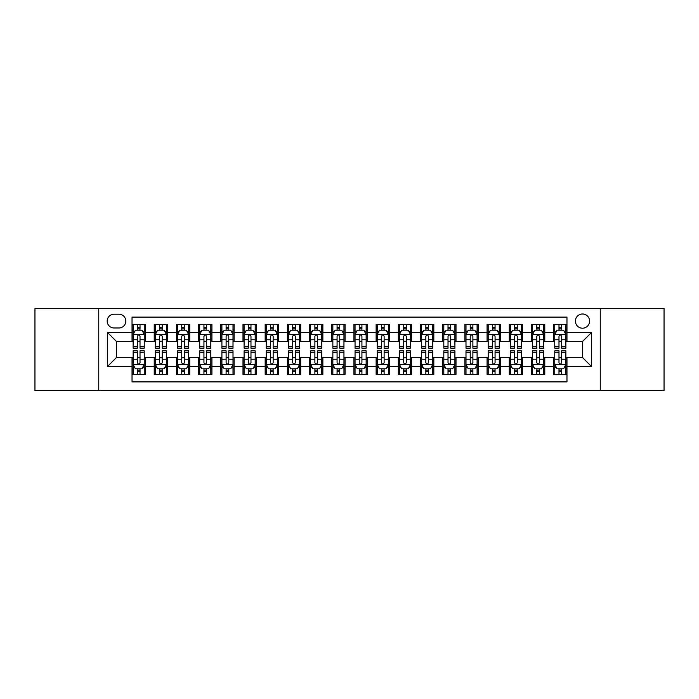 <?xml version="1.0" encoding="UTF-8"?>
<svg xmlns="http://www.w3.org/2000/svg" width="699" height="699" viewBox="0 0 699 699"><rect width="100%" height="100%" fill="white"/><g stroke="black" fill="none" stroke-linecap="round" stroke-linejoin="round"><path stroke-width="1.05" d="M582.503 314A7.104 7.104 0 0 0 575.399 321.094A7.104 7.104 0 0 0 582.503 328.198A7.104 7.104 0 0 0 589.598 321.094A7.104 7.104 0 0 0 582.503 314M600.249 390.549L664.05 390.549L664.05 308.451L600.249 308.451L600.249 390.549L98.751 390.549L98.751 308.451L34.95 308.451L34.95 390.549L98.751 390.549M566.968 324.537L553.652 324.537L553.652 332.637L544.774 332.637L544.774 341.514L553.652 341.514L553.652 332.637M544.774 332.637L544.774 324.537L531.458 324.537L531.458 332.637L522.59 332.637L522.59 341.514L531.458 341.514L531.458 332.637M522.59 332.637L522.59 324.537L509.274 324.537L509.274 332.637L500.397 332.637L500.397 341.514L509.274 341.514L509.274 332.637M500.397 332.637L500.397 324.537L487.081 324.537L487.081 332.637L478.203 332.637L478.203 341.514L487.081 341.514L487.081 332.637M478.203 332.637L478.203 324.537L464.887 324.537L464.887 332.637L456.01 332.637L456.01 341.514L464.887 341.514L464.887 332.637M456.01 332.637L456.01 324.537L442.703 324.537L442.703 332.637L433.826 332.637L433.826 341.514L442.703 341.514L442.703 332.637M433.826 332.637L433.826 324.537L420.51 324.537L420.51 332.637L411.632 332.637L411.632 341.514L420.51 341.514L420.51 332.637M411.632 332.637L411.632 324.537L398.316 324.537L398.316 332.637L389.439 332.637L389.439 341.514L398.316 341.514L398.316 332.637M389.439 332.637L389.439 324.537L376.132 324.537L376.132 332.637L367.255 332.637L367.255 341.514L376.132 341.514L376.132 332.637M367.255 332.637L367.255 324.537L353.939 324.537L353.939 332.637L345.061 332.637L345.061 341.514L353.939 341.514L353.939 332.637M345.061 332.637L345.061 324.537L331.745 324.537L331.745 332.637L322.868 332.637L322.868 341.514L331.745 341.514L331.745 332.637M322.868 332.637L322.868 324.537L309.561 324.537L309.561 332.637L300.684 332.637L300.684 341.514L309.561 341.514L309.561 332.637M300.684 332.637L300.684 324.537L287.368 324.537L287.368 332.637L278.49 332.637L278.49 341.514L287.368 341.514L287.368 332.637M278.49 332.637L278.49 324.537L265.174 324.537L265.174 332.637L256.297 332.637L256.297 341.514L265.174 341.514L265.174 332.637M256.297 332.637L256.297 324.537L242.99 324.537L242.99 332.637L234.113 332.637L234.113 341.514L242.99 341.514L242.99 332.637M234.113 332.637L234.113 324.537L220.797 324.537L220.797 332.637L211.919 332.637L211.919 341.514L220.797 341.514L220.797 332.637M211.919 332.637L211.919 324.537L198.603 324.537L198.603 332.637L189.726 332.637L189.726 341.514L198.603 341.514L198.603 332.637M189.726 332.637L189.726 324.537L176.41 324.537L176.41 332.637L167.542 332.637L167.542 341.514L176.41 341.514L176.41 332.637M167.542 332.637L167.542 324.537L154.226 324.537L154.226 341.514L145.348 341.514L145.348 324.537L132.032 324.537M132.032 374.463L145.348 374.463L145.348 357.486L154.226 357.486L154.226 374.463L167.542 374.463L167.542 357.486L176.41 357.486L176.41 366.363L167.542 366.363M176.41 366.363L176.41 374.463L189.726 374.463L189.726 357.486L198.603 357.486L198.603 366.363L189.726 366.363M198.603 366.363L198.603 374.463L211.919 374.463L211.919 357.486L220.797 357.486L220.797 366.363L211.919 366.363M220.797 366.363L220.797 374.463L234.113 374.463L234.113 357.486L242.99 357.486L242.99 366.363L234.113 366.363M242.99 366.363L242.99 374.463L256.297 374.463L256.297 357.486L265.174 357.486L265.174 366.363L256.297 366.363M265.174 366.363L265.174 374.463L278.49 374.463L278.49 357.486L287.368 357.486L287.368 366.363L278.49 366.363M287.368 366.363L287.368 374.463L300.684 374.463L300.684 357.486L309.561 357.486L309.561 366.363L300.684 366.363M309.561 366.363L309.561 374.463L322.868 374.463L322.868 357.486L331.745 357.486L331.745 366.363L322.868 366.363M331.745 366.363L331.745 374.463L345.061 374.463L345.061 357.486L353.939 357.486L353.939 366.363L345.061 366.363M353.939 366.363L353.939 374.463L367.255 374.463L367.255 357.486L376.132 357.486L376.132 366.363L367.255 366.363M376.132 366.363L376.132 374.463L389.439 374.463L389.439 357.486L398.316 357.486L398.316 366.363L389.439 366.363M398.316 366.363L398.316 374.463L411.632 374.463L411.632 357.486L420.51 357.486L420.51 366.363L411.632 366.363M420.51 366.363L420.51 374.463L433.826 374.463L433.826 357.486L442.703 357.486L442.703 366.363L433.826 366.363M442.703 366.363L442.703 374.463L456.01 374.463L456.01 357.486L464.887 357.486L464.887 366.363L456.01 366.363M464.887 366.363L464.887 374.463L478.203 374.463L478.203 357.486L487.081 357.486L487.081 366.363L478.203 366.363M487.081 366.363L487.081 374.463L500.397 374.463L500.397 357.486L509.274 357.486L509.274 366.363L500.397 366.363M509.274 366.363L509.274 374.463L522.59 374.463L522.59 357.486L531.458 357.486L531.458 366.363L522.59 366.363M531.458 366.363L531.458 374.463L544.774 374.463L544.774 357.486L553.652 357.486L553.652 366.363L544.774 366.363M114.059 327.98L118.944 327.98A6.876 6.876 0 0 0 125.82 321.094A6.876 6.876 0 0 0 118.944 314.218L114.059 314.218A6.876 6.876 0 0 0 107.183 321.094A6.876 6.876 0 0 0 114.059 327.98M600.249 308.451L98.751 308.451M566.968 332.637L566.968 317.101L132.032 317.101L132.032 341.514L116.497 341.514L116.497 357.486L132.032 357.486L132.032 381.899L566.968 381.899L566.968 357.486L582.503 357.486L582.503 341.514L566.968 341.514L566.968 332.637L591.38 332.637L591.38 366.363L566.968 366.363M132.032 366.363L107.62 366.363L107.62 332.637L132.032 332.637M553.652 366.363L553.652 374.463L566.968 374.463M132.032 330.085L133.142 330.085M137.362 330.085L140.018 330.085M144.239 330.085L145.348 330.085M132.032 341.287L133.142 341.287M137.362 341.287L140.018 341.287M144.239 341.287L145.348 341.287M132.032 357.713L133.142 357.713M137.362 357.713L140.018 357.713M144.239 357.713L145.348 357.713M132.032 368.915L133.142 368.915M137.362 368.915L140.018 368.915M144.239 368.915L145.348 368.915M154.226 341.287L155.335 341.287M159.547 341.287L162.212 341.287M166.432 341.287L167.542 341.287M154.226 330.085L155.335 330.085M159.547 330.085L162.212 330.085M166.432 330.085L167.542 330.085M154.226 357.713L155.335 357.713M159.547 357.713L162.212 357.713M166.432 357.713L167.542 357.713M154.226 368.915L155.335 368.915M159.547 368.915L162.212 368.915M166.432 368.915L167.542 368.915M176.41 357.713L177.52 357.713M181.74 357.713L184.405 357.713M188.616 357.713L189.726 357.713M176.41 368.915L177.52 368.915M181.74 368.915L184.405 368.915M188.616 368.915L189.726 368.915M176.41 330.085L177.52 330.085M181.74 330.085L184.405 330.085M188.616 330.085L189.726 330.085M176.41 341.287L177.52 341.287M181.74 341.287L184.405 341.287M188.616 341.287L189.726 341.287M198.603 357.713L199.713 357.713M203.933 357.713L206.589 357.713M210.81 357.713L211.919 357.713M198.603 368.915L199.713 368.915M203.933 368.915L206.589 368.915M210.81 368.915L211.919 368.915M198.603 330.085L199.713 330.085M203.933 330.085L206.589 330.085M210.81 330.085L211.919 330.085M198.603 341.287L199.713 341.287M203.933 341.287L206.589 341.287M210.81 341.287L211.919 341.287M220.797 357.713L221.906 357.713M226.118 357.713L228.783 357.713M233.003 357.713L234.113 357.713M220.797 368.915L221.906 368.915M226.118 368.915L228.783 368.915M233.003 368.915L234.113 368.915M220.797 330.085L221.906 330.085M226.118 330.085L228.783 330.085M233.003 330.085L234.113 330.085M220.797 341.287L221.906 341.287M226.118 341.287L228.783 341.287M233.003 341.287L234.113 341.287M242.99 357.713L244.1 357.713M248.311 357.713L250.976 357.713M255.187 357.713L256.297 357.713M242.99 368.915L244.1 368.915M248.311 368.915L250.976 368.915M255.187 368.915L256.297 368.915M242.99 330.085L244.1 330.085M248.311 330.085L250.976 330.085M255.187 330.085L256.297 330.085M242.99 341.287L244.1 341.287M248.311 341.287L250.976 341.287M255.187 341.287L256.297 341.287M265.174 357.713L266.284 357.713M270.504 357.713L273.16 357.713M277.381 357.713L278.49 357.713M265.174 368.915L266.284 368.915M270.504 368.915L273.16 368.915M277.381 368.915L278.49 368.915M265.174 330.085L266.284 330.085M270.504 330.085L273.16 330.085M277.381 330.085L278.49 330.085M265.174 341.287L266.284 341.287M270.504 341.287L273.16 341.287M277.381 341.287L278.49 341.287M287.368 357.713L288.477 357.713M292.689 357.713L295.354 357.713M299.574 357.713L300.684 357.713M287.368 368.915L288.477 368.915M292.689 368.915L295.354 368.915M299.574 368.915L300.684 368.915M287.368 330.085L288.477 330.085M292.689 330.085L295.354 330.085M299.574 330.085L300.684 330.085M287.368 341.287L288.477 341.287M292.689 341.287L295.354 341.287M299.574 341.287L300.684 341.287M309.561 357.713L310.671 357.713M314.882 357.713L317.547 357.713M321.758 357.713L322.868 357.713M309.561 368.915L310.671 368.915M314.882 368.915L317.547 368.915M321.758 368.915L322.868 368.915M309.561 330.085L310.671 330.085M314.882 330.085L317.547 330.085M321.758 330.085L322.868 330.085M309.561 341.287L310.671 341.287M314.882 341.287L317.547 341.287M321.758 341.287L322.868 341.287M331.745 357.713L332.855 357.713M337.075 357.713L339.74 357.713M343.952 357.713L345.061 357.713M331.745 368.915L332.855 368.915M337.075 368.915L339.74 368.915M343.952 368.915L345.061 368.915M331.745 330.085L332.855 330.085M337.075 330.085L339.74 330.085M343.952 330.085L345.061 330.085M331.745 341.287L332.855 341.287M337.075 341.287L339.74 341.287M343.952 341.287L345.061 341.287M353.939 357.713L355.048 357.713M359.26 357.713L361.925 357.713M366.145 357.713L367.255 357.713M353.939 368.915L355.048 368.915M359.26 368.915L361.925 368.915M366.145 368.915L367.255 368.915M353.939 330.085L355.048 330.085M359.26 330.085L361.925 330.085M366.145 330.085L367.255 330.085M353.939 341.287L355.048 341.287M359.26 341.287L361.925 341.287M366.145 341.287L367.255 341.287M376.132 357.713L377.242 357.713M381.453 357.713L384.118 357.713M388.329 357.713L389.439 357.713M376.132 368.915L377.242 368.915M381.453 368.915L384.118 368.915M388.329 368.915L389.439 368.915M376.132 330.085L377.242 330.085M381.453 330.085L384.118 330.085M388.329 330.085L389.439 330.085M376.132 341.287L377.242 341.287M381.453 341.287L384.118 341.287M388.329 341.287L389.439 341.287M398.316 357.713L399.426 357.713M403.646 357.713L406.311 357.713M410.523 357.713L411.632 357.713M398.316 368.915L399.426 368.915M403.646 368.915L406.311 368.915M410.523 368.915L411.632 368.915M398.316 330.085L399.426 330.085M403.646 330.085L406.311 330.085M410.523 330.085L411.632 330.085M398.316 341.287L399.426 341.287M403.646 341.287L406.311 341.287M410.523 341.287L411.632 341.287M420.51 357.713L421.619 357.713M425.84 357.713L428.496 357.713M432.716 357.713L433.826 357.713M420.51 368.915L421.619 368.915M425.84 368.915L428.496 368.915M432.716 368.915L433.826 368.915M420.51 330.085L421.619 330.085M425.84 330.085L428.496 330.085M432.716 330.085L433.826 330.085M420.51 341.287L421.619 341.287M425.84 341.287L428.496 341.287M432.716 341.287L433.826 341.287M442.703 357.713L443.813 357.713M448.024 357.713L450.689 357.713M454.9 357.713L456.01 357.713M442.703 368.915L443.813 368.915M448.024 368.915L450.689 368.915M454.9 368.915L456.01 368.915M442.703 330.085L443.813 330.085M448.024 330.085L450.689 330.085M454.9 330.085L456.01 330.085M442.703 341.287L443.813 341.287M448.024 341.287L450.689 341.287M454.9 341.287L456.01 341.287M464.887 357.713L465.997 357.713M470.217 357.713L472.882 357.713M477.094 357.713L478.203 357.713M464.887 368.915L465.997 368.915M470.217 368.915L472.882 368.915M477.094 368.915L478.203 368.915M464.887 330.085L465.997 330.085M470.217 330.085L472.882 330.085M477.094 330.085L478.203 330.085M464.887 341.287L465.997 341.287M470.217 341.287L472.882 341.287M477.094 341.287L478.203 341.287M487.081 357.713L488.19 357.713M492.411 357.713L495.067 357.713M499.287 357.713L500.397 357.713M487.081 368.915L488.19 368.915M492.411 368.915L495.067 368.915M499.287 368.915L500.397 368.915M487.081 330.085L488.19 330.085M492.411 330.085L495.067 330.085M499.287 330.085L500.397 330.085M487.081 341.287L488.19 341.287M492.411 341.287L495.067 341.287M499.287 341.287L500.397 341.287M509.274 357.713L510.384 357.713M514.595 357.713L517.26 357.713M521.48 357.713L522.59 357.713M509.274 368.915L510.384 368.915M514.595 368.915L517.26 368.915M521.48 368.915L522.59 368.915M509.274 330.085L510.384 330.085M514.595 330.085L517.26 330.085M521.48 330.085L522.59 330.085M509.274 341.287L510.384 341.287M514.595 341.287L517.26 341.287M521.48 341.287L522.59 341.287M531.458 357.713L532.568 357.713M536.788 357.713L539.453 357.713M543.665 357.713L544.774 357.713M531.458 368.915L532.568 368.915M536.788 368.915L539.453 368.915M543.665 368.915L544.774 368.915M531.458 330.085L532.568 330.085M536.788 330.085L539.453 330.085M543.665 330.085L544.774 330.085M531.458 341.287L532.568 341.287M536.788 341.287L539.453 341.287M543.665 341.287L544.774 341.287M553.652 357.713L554.761 357.713M558.982 357.713L561.638 357.713M565.858 357.713L566.968 357.713M553.652 368.915L554.761 368.915M558.982 368.915L561.638 368.915M565.858 368.915L566.968 368.915M553.652 330.085L554.761 330.085M558.982 330.085L561.638 330.085M565.858 330.085L566.968 330.085M553.652 341.287L554.761 341.287M558.982 341.287L561.638 341.287M565.858 341.287L566.968 341.287M116.497 341.514L107.62 332.637M116.497 357.486L107.62 366.363M591.38 332.637L582.503 341.514M591.38 366.363L582.503 357.486M140.018 327.42L137.362 327.42M144.239 346.363L140.018 346.363L140.018 348.172L144.239 348.172L144.239 334.629L142.019 330.19L135.361 330.19L133.142 334.629L133.142 348.172L137.362 348.172L137.362 346.363L133.142 346.363M133.142 334.629L133.142 324.537M144.239 334.629L144.239 324.537M137.362 330.19L137.362 324.537M140.018 324.537L140.018 330.19M140.018 346.363L140.018 336.298C139.136 334.585 138.245 334.585 137.362 336.298L137.362 346.363M137.362 371.58L140.018 371.58M133.142 352.637L137.362 352.637L137.362 350.828L133.142 350.828L133.142 364.371L135.361 368.81L142.019 368.81L144.239 364.371L144.239 350.828L140.018 350.828L140.018 352.637L144.239 352.637M144.239 364.371L144.239 374.463M133.142 364.371L133.142 374.463M140.018 368.81L140.018 374.463M137.362 374.463L137.362 368.81M137.362 352.637L137.362 362.702C138.245 364.415 139.136 364.415 140.018 362.702L140.018 352.637M162.212 327.42L159.547 327.42M166.432 346.363L162.212 346.363L162.212 348.172L166.432 348.172L166.432 334.629L164.213 330.19L157.555 330.19L155.335 334.629L155.335 348.172L159.547 348.172L159.547 346.363L155.335 346.363M155.335 334.629L155.335 324.537M166.432 334.629L166.432 324.537M159.547 330.19L159.547 324.537M162.212 324.537L162.212 330.19M162.212 346.363L162.212 336.298C161.329 334.585 160.438 334.585 159.547 336.298L159.547 346.363M184.405 327.42L181.74 327.42M188.616 346.363L184.405 346.363L184.405 348.172L188.616 348.172L188.616 334.629L186.397 330.19L179.739 330.19L177.52 334.629L177.52 348.172L181.74 348.172L181.74 346.363L177.52 346.363M177.52 334.629L177.52 324.537M188.616 334.629L188.616 324.537M181.74 330.19L181.74 324.537M184.405 324.537L184.405 330.19M184.405 346.363L184.405 336.298C183.514 334.585 182.631 334.585 181.74 336.298L181.74 346.363M206.589 327.42L203.933 327.42M210.81 346.363L206.589 346.363L206.589 348.172L210.81 348.172L210.81 334.629L208.59 330.19L201.932 330.19L199.713 334.629L199.713 348.172L203.933 348.172L203.933 346.363L199.713 346.363M199.713 334.629L199.713 324.537M210.81 334.629L210.81 324.537M203.933 330.19L203.933 324.537M206.589 324.537L206.589 330.19M206.589 346.363L206.589 336.298C205.707 334.585 204.816 334.585 203.933 336.298L203.933 346.363M228.783 327.42L226.118 327.42M233.003 346.363L228.783 346.363L228.783 348.172L233.003 348.172L233.003 334.629L230.784 330.19L224.126 330.19L221.906 334.629L221.906 348.172L226.118 348.172L226.118 346.363L221.906 346.363M221.906 334.629L221.906 324.537M233.003 334.629L233.003 324.537M226.118 330.19L226.118 324.537M228.783 324.537L228.783 330.19M228.783 346.363L228.783 336.298C227.9 334.585 227.009 334.585 226.118 336.298L226.118 346.363M159.547 371.58L162.212 371.58M155.335 352.637L159.547 352.637L159.547 350.828L155.335 350.828L155.335 364.371L157.555 368.81L164.213 368.81L166.432 364.371L166.432 350.828L162.212 350.828L162.212 352.637L166.432 352.637M166.432 364.371L166.432 374.463M155.335 364.371L155.335 374.463M162.212 368.81L162.212 374.463M159.547 374.463L159.547 368.81M159.547 352.637L159.547 362.702C160.438 364.415 161.32 364.415 162.212 362.702L162.212 352.637M181.74 371.58L184.405 371.58M177.52 352.637L181.74 352.637L181.74 350.828L177.52 350.828L177.52 364.371L179.739 368.81L186.397 368.81L188.616 364.371L188.616 350.828L184.405 350.828L184.405 352.637L188.616 352.637M188.616 364.371L188.616 374.463M177.52 364.371L177.52 374.463M184.405 368.81L184.405 374.463M181.74 374.463L181.74 368.81M181.74 352.637L181.74 362.702C182.622 364.415 183.514 364.415 184.405 362.702L184.405 352.637M203.933 371.58L206.589 371.58M199.713 352.637L203.933 352.637L203.933 350.828L199.713 350.828L199.713 364.371L201.932 368.81L208.59 368.81L210.81 364.371L210.81 350.828L206.589 350.828L206.589 352.637L210.81 352.637M210.81 364.371L210.81 374.463M199.713 364.371L199.713 374.463M206.589 368.81L206.589 374.463M203.933 374.463L203.933 368.81M203.933 352.637L203.933 362.702C204.816 364.415 205.707 364.415 206.589 362.702L206.589 352.637M226.118 371.58L228.783 371.58M221.906 352.637L226.118 352.637L226.118 350.828L221.906 350.828L221.906 364.371L224.126 368.81L230.784 368.81L233.003 364.371L233.003 350.828L228.783 350.828L228.783 352.637L233.003 352.637M233.003 364.371L233.003 374.463M221.906 364.371L221.906 374.463M228.783 368.81L228.783 374.463M226.118 374.463L226.118 368.81M226.118 352.637L226.118 362.702C227.009 364.415 227.891 364.415 228.783 362.702L228.783 352.637M250.976 327.42L248.311 327.42M255.187 346.363L250.976 346.363L250.976 348.172L255.187 348.172L255.187 334.629L252.968 330.19L246.31 330.19L244.1 334.629L244.1 348.172L248.311 348.172L248.311 346.363L244.1 346.363M244.1 334.629L244.1 324.537M255.187 334.629L255.187 324.537M248.311 330.19L248.311 324.537M250.976 324.537L250.976 330.19M250.976 346.363L250.976 336.298C250.085 334.585 249.202 334.585 248.311 336.298L248.311 346.363M248.311 371.58L250.976 371.58M244.1 352.637L248.311 352.637L248.311 350.828L244.1 350.828L244.1 364.371L246.31 368.81L252.968 368.81L255.187 364.371L255.187 350.828L250.976 350.828L250.976 352.637L255.187 352.637M255.187 364.371L255.187 374.463M244.1 364.371L244.1 374.463M250.976 368.81L250.976 374.463M248.311 374.463L248.311 368.81M248.311 352.637L248.311 362.702C249.194 364.415 250.085 364.415 250.976 362.702L250.976 352.637M273.16 327.42L270.504 327.42M277.381 346.363L273.16 346.363L273.16 348.172L277.381 348.172L277.381 334.629L275.161 330.19L268.503 330.19L266.284 334.629L266.284 348.172L270.504 348.172L270.504 346.363L266.284 346.363M266.284 334.629L266.284 324.537M277.381 334.629L277.381 324.537M270.504 330.19L270.504 324.537M273.16 324.537L273.16 330.19M273.16 346.363L273.16 336.298C272.278 334.585 271.387 334.585 270.504 336.298L270.504 346.363M270.504 371.58L273.16 371.58M266.284 352.637L270.504 352.637L270.504 350.828L266.284 350.828L266.284 364.371L268.503 368.81L275.161 368.81L277.381 364.371L277.381 350.828L273.16 350.828L273.16 352.637L277.381 352.637M277.381 364.371L277.381 374.463M266.284 364.371L266.284 374.463M273.16 368.81L273.16 374.463M270.504 374.463L270.504 368.81M270.504 352.637L270.504 362.702C271.387 364.415 272.278 364.415 273.16 362.702L273.16 352.637M295.354 327.42L292.689 327.42M299.574 346.363L295.354 346.363L295.354 348.172L299.574 348.172L299.574 334.629L297.355 330.19L290.697 330.19L288.477 334.629L288.477 348.172L292.689 348.172L292.689 346.363L288.477 346.363M288.477 334.629L288.477 324.537M299.574 334.629L299.574 324.537M292.689 330.19L292.689 324.537M295.354 324.537L295.354 330.19M295.354 346.363L295.354 336.298C294.471 334.585 293.58 334.585 292.689 336.298L292.689 346.363M292.689 371.58L295.354 371.58M288.477 352.637L292.689 352.637L292.689 350.828L288.477 350.828L288.477 364.371L290.697 368.81L297.355 368.81L299.574 364.371L299.574 350.828L295.354 350.828L295.354 352.637L299.574 352.637M299.574 364.371L299.574 374.463M288.477 364.371L288.477 374.463M295.354 368.81L295.354 374.463M292.689 374.463L292.689 368.81M292.689 352.637L292.689 362.702C293.58 364.415 294.462 364.415 295.354 362.702L295.354 352.637M317.547 327.42L314.882 327.42M321.758 346.363L317.547 346.363L317.547 348.172L321.758 348.172L321.758 334.629L319.539 330.19L312.89 330.19L310.671 334.629L310.671 348.172L314.882 348.172L314.882 346.363L310.671 346.363M310.671 334.629L310.671 324.537M321.758 334.629L321.758 324.537M314.882 330.19L314.882 324.537M317.547 324.537L317.547 330.19M317.547 346.363L317.547 336.298C316.656 334.585 315.773 334.585 314.882 336.298L314.882 346.363M314.882 371.58L317.547 371.58M310.671 352.637L314.882 352.637L314.882 350.828L310.671 350.828L310.671 364.371L312.89 368.81L319.539 368.81L321.758 364.371L321.758 350.828L317.547 350.828L317.547 352.637L321.758 352.637M321.758 364.371L321.758 374.463M310.671 364.371L310.671 374.463M317.547 368.81L317.547 374.463M314.882 374.463L314.882 368.81M314.882 352.637L314.882 362.702C315.773 364.415 316.656 364.415 317.547 362.702L317.547 352.637M339.74 327.42L337.075 327.42M343.952 346.363L339.74 346.363L339.74 348.172L343.952 348.172L343.952 334.629L341.732 330.19L335.074 330.19L332.855 334.629L332.855 348.172L337.075 348.172L337.075 346.363L332.855 346.363M332.855 334.629L332.855 324.537M343.952 334.629L343.952 324.537M337.075 330.19L337.075 324.537M339.74 324.537L339.74 330.19M339.74 346.363L339.74 336.298C338.849 334.585 337.966 334.585 337.075 336.298L337.075 346.363M337.075 371.58L339.74 371.58M332.855 352.637L337.075 352.637L337.075 350.828L332.855 350.828L332.855 364.371L335.074 368.81L341.732 368.81L343.952 364.371L343.952 350.828L339.74 350.828L339.74 352.637L343.952 352.637M343.952 364.371L343.952 374.463M332.855 364.371L332.855 374.463M339.74 368.81L339.74 374.463M337.075 374.463L337.075 368.81M337.075 352.637L337.075 362.702C337.958 364.415 338.849 364.415 339.74 362.702L339.74 352.637M361.925 327.42L359.26 327.42M366.145 346.363L361.925 346.363L361.925 348.172L366.145 348.172L366.145 334.629L363.926 330.19L357.268 330.19L355.048 334.629L355.048 348.172L359.26 348.172L359.26 346.363L355.048 346.363M355.048 334.629L355.048 324.537M366.145 334.629L366.145 324.537M359.26 330.19L359.26 324.537M361.925 324.537L361.925 330.19M361.925 346.363L361.925 336.298C361.042 334.585 360.151 334.585 359.26 336.298L359.26 346.363M359.26 371.58L361.925 371.58M355.048 352.637L359.26 352.637L359.26 350.828L355.048 350.828L355.048 364.371L357.268 368.81L363.926 368.81L366.145 364.371L366.145 350.828L361.925 350.828L361.925 352.637L366.145 352.637M366.145 364.371L366.145 374.463M355.048 364.371L355.048 374.463M361.925 368.81L361.925 374.463M359.26 374.463L359.26 368.81M359.26 352.637L359.26 362.702C360.151 364.415 361.034 364.415 361.925 362.702L361.925 352.637M384.118 327.42L381.453 327.42M388.329 346.363L384.118 346.363L384.118 348.172L388.329 348.172L388.329 334.629L386.11 330.19L379.461 330.19L377.242 334.629L377.242 348.172L381.453 348.172L381.453 346.363L377.242 346.363M377.242 334.629L377.242 324.537M388.329 334.629L388.329 324.537M381.453 330.19L381.453 324.537M384.118 324.537L384.118 330.19M384.118 346.363L384.118 336.298C383.227 334.585 382.344 334.585 381.453 336.298L381.453 346.363M381.453 371.58L384.118 371.58M377.242 352.637L381.453 352.637L381.453 350.828L377.242 350.828L377.242 364.371L379.461 368.81L386.11 368.81L388.329 364.371L388.329 350.828L384.118 350.828L384.118 352.637L388.329 352.637M388.329 364.371L388.329 374.463M377.242 364.371L377.242 374.463M384.118 368.81L384.118 374.463M381.453 374.463L381.453 368.81M381.453 352.637L381.453 362.702C382.344 364.415 383.227 364.415 384.118 362.702L384.118 352.637M406.311 327.42L403.646 327.42M410.523 346.363L406.311 346.363L406.311 348.172L410.523 348.172L410.523 334.629L408.303 330.19L401.645 330.19L399.426 334.629L399.426 348.172L403.646 348.172L403.646 346.363L399.426 346.363M399.426 334.629L399.426 324.537M410.523 334.629L410.523 324.537M403.646 330.19L403.646 324.537M406.311 324.537L406.311 330.19M406.311 346.363L406.311 336.298C405.42 334.585 404.538 334.585 403.646 336.298L403.646 346.363M403.646 371.58L406.311 371.58M399.426 352.637L403.646 352.637L403.646 350.828L399.426 350.828L399.426 364.371L401.645 368.81L408.303 368.81L410.523 364.371L410.523 350.828L406.311 350.828L406.311 352.637L410.523 352.637M410.523 364.371L410.523 374.463M399.426 364.371L399.426 374.463M406.311 368.81L406.311 374.463M403.646 374.463L403.646 368.81M403.646 352.637L403.646 362.702C404.529 364.415 405.42 364.415 406.311 362.702L406.311 352.637M425.84 371.58L428.496 371.58M421.619 352.637L425.84 352.637L425.84 350.828L421.619 350.828L421.619 364.371L423.839 368.81L430.497 368.81L432.716 364.371L432.716 350.828L428.496 350.828L428.496 352.637L432.716 352.637M432.716 364.371L432.716 374.463M421.619 364.371L421.619 374.463M428.496 368.81L428.496 374.463M425.84 374.463L425.84 368.81M425.84 352.637L425.84 362.702C426.722 364.415 427.613 364.415 428.496 362.702L428.496 352.637M448.024 371.58L450.689 371.58M443.813 352.637L448.024 352.637L448.024 350.828L443.813 350.828L443.813 364.371L446.032 368.81L452.69 368.81L454.9 364.371L454.9 350.828L450.689 350.828L450.689 352.637L454.9 352.637M454.9 364.371L454.9 374.463M443.813 364.371L443.813 374.463M450.689 368.81L450.689 374.463M448.024 374.463L448.024 368.81M448.024 352.637L448.024 362.702C448.915 364.415 449.798 364.415 450.689 362.702L450.689 352.637M428.496 327.42L425.84 327.42M432.716 346.363L428.496 346.363L428.496 348.172L432.716 348.172L432.716 334.629L430.497 330.19L423.839 330.19L421.619 334.629L421.619 348.172L425.84 348.172L425.84 346.363L421.619 346.363M421.619 334.629L421.619 324.537M432.716 334.629L432.716 324.537M425.84 330.19L425.84 324.537M428.496 324.537L428.496 330.19M428.496 346.363L428.496 336.298C427.613 334.585 426.722 334.585 425.84 336.298L425.84 346.363M450.689 327.42L448.024 327.42M454.9 346.363L450.689 346.363L450.689 348.172L454.9 348.172L454.9 334.629L452.69 330.19L446.032 330.19L443.813 334.629L443.813 348.172L448.024 348.172L448.024 346.363L443.813 346.363M443.813 334.629L443.813 324.537M454.9 334.629L454.9 324.537M448.024 330.19L448.024 324.537M450.689 324.537L450.689 330.19M450.689 346.363L450.689 336.298C449.806 334.585 448.915 334.585 448.024 336.298L448.024 346.363M472.882 327.42L470.217 327.42M477.094 346.363L472.882 346.363L472.882 348.172L477.094 348.172L477.094 334.629L474.874 330.19L468.216 330.19L465.997 334.629L465.997 348.172L470.217 348.172L470.217 346.363L465.997 346.363M465.997 334.629L465.997 324.537M477.094 334.629L477.094 324.537M470.217 330.19L470.217 324.537M472.882 324.537L472.882 330.19M472.882 346.363L472.882 336.298C471.991 334.585 471.109 334.585 470.217 336.298L470.217 346.363M470.217 371.58L472.882 371.58M465.997 352.637L470.217 352.637L470.217 350.828L465.997 350.828L465.997 364.371L468.216 368.81L474.874 368.81L477.094 364.371L477.094 350.828L472.882 350.828L472.882 352.637L477.094 352.637M477.094 364.371L477.094 374.463M465.997 364.371L465.997 374.463M472.882 368.81L472.882 374.463M470.217 374.463L470.217 368.81M470.217 352.637L470.217 362.702C471.1 364.415 471.991 364.415 472.882 362.702L472.882 352.637M495.067 327.42L492.411 327.42M499.287 346.363L495.067 346.363L495.067 348.172L499.287 348.172L499.287 334.629L497.068 330.19L490.41 330.19L488.19 334.629L488.19 348.172L492.411 348.172L492.411 346.363L488.19 346.363M488.19 334.629L488.19 324.537M499.287 334.629L499.287 324.537M492.411 330.19L492.411 324.537M495.067 324.537L495.067 330.19M495.067 346.363L495.067 336.298C494.184 334.585 493.293 334.585 492.411 336.298L492.411 346.363M492.411 371.58L495.067 371.58M488.19 352.637L492.411 352.637L492.411 350.828L488.19 350.828L488.19 364.371L490.41 368.81L497.068 368.81L499.287 364.371L499.287 350.828L495.067 350.828L495.067 352.637L499.287 352.637M499.287 364.371L499.287 374.463M488.19 364.371L488.19 374.463M495.067 368.81L495.067 374.463M492.411 374.463L492.411 368.81M492.411 352.637L492.411 362.702C493.293 364.415 494.184 364.415 495.067 362.702L495.067 352.637M517.26 327.42L514.595 327.42M521.48 346.363L517.26 346.363L517.26 348.172L521.48 348.172L521.48 334.629L519.261 330.19L512.603 330.19L510.384 334.629L510.384 348.172L514.595 348.172L514.595 346.363L510.384 346.363M510.384 334.629L510.384 324.537M521.48 334.629L521.48 324.537M514.595 330.19L514.595 324.537M517.26 324.537L517.26 330.19M517.26 346.363L517.26 336.298C516.378 334.585 515.486 334.585 514.595 336.298L514.595 346.363M514.595 371.58L517.26 371.58M510.384 352.637L514.595 352.637L514.595 350.828L510.384 350.828L510.384 364.371L512.603 368.81L519.261 368.81L521.48 364.371L521.48 350.828L517.26 350.828L517.26 352.637L521.48 352.637M521.48 364.371L521.48 374.463M510.384 364.371L510.384 374.463M517.26 368.81L517.26 374.463M514.595 374.463L514.595 368.81M514.595 352.637L514.595 362.702C515.486 364.415 516.369 364.415 517.26 362.702L517.26 352.637M539.453 327.42L536.788 327.42M543.665 346.363L539.453 346.363L539.453 348.172L543.665 348.172L543.665 334.629L541.445 330.19L534.787 330.19L532.568 334.629L532.568 348.172L536.788 348.172L536.788 346.363L532.568 346.363M532.568 334.629L532.568 324.537M543.665 334.629L543.665 324.537M536.788 330.19L536.788 324.537M539.453 324.537L539.453 330.19M539.453 346.363L539.453 336.298C538.562 334.585 537.68 334.585 536.788 336.298L536.788 346.363M536.788 371.58L539.453 371.58M532.568 352.637L536.788 352.637L536.788 350.828L532.568 350.828L532.568 364.371L534.787 368.81L541.445 368.81L543.665 364.371L543.665 350.828L539.453 350.828L539.453 352.637L543.665 352.637M543.665 364.371L543.665 374.463M532.568 364.371L532.568 374.463M539.453 368.81L539.453 374.463M536.788 374.463L536.788 368.81M536.788 352.637L536.788 362.702C537.671 364.415 538.562 364.415 539.453 362.702L539.453 352.637M561.638 327.42L558.982 327.42M565.858 346.363L561.638 346.363L561.638 348.172L565.858 348.172L565.858 334.629L563.639 330.19L556.981 330.19L554.761 334.629L554.761 348.172L558.982 348.172L558.982 346.363L554.761 346.363M554.761 334.629L554.761 324.537M565.858 334.629L565.858 324.537M558.982 330.19L558.982 324.537M561.638 324.537L561.638 330.19M561.638 346.363L561.638 336.298C560.755 334.585 559.864 334.585 558.982 336.298L558.982 346.363M558.982 371.58L561.638 371.58M554.761 352.637L558.982 352.637L558.982 350.828L554.761 350.828L554.761 364.371L556.981 368.81L563.639 368.81L565.858 364.371L565.858 350.828L561.638 350.828L561.638 352.637L565.858 352.637M565.858 364.371L565.858 374.463M554.761 364.371L554.761 374.463M561.638 368.81L561.638 374.463M558.982 374.463L558.982 368.81M558.982 352.637L558.982 362.702C559.864 364.415 560.755 364.415 561.638 362.702L561.638 352.637M154.226 366.363L145.348 366.363M154.226 332.637L145.348 332.637M144.186 334.524L133.194 334.524M133.142 331.413L134.75 331.413M142.631 331.413L144.239 331.413M137.362 339.775L133.142 339.775M144.239 339.775L140.018 339.775M140.018 328.836L137.362 328.836M133.194 364.476L144.186 364.476M144.239 367.587L142.631 367.587M134.75 367.587L133.142 367.587M140.018 359.225L144.239 359.225M133.142 359.225L137.362 359.225M137.362 370.164L140.018 370.164M166.371 334.524L155.388 334.524M155.335 331.413L156.943 331.413M164.824 331.413L166.432 331.413M159.547 339.775L155.335 339.775M166.432 339.775L162.212 339.775M162.212 328.836L159.547 328.836M188.564 334.524L177.581 334.524M177.52 331.413L179.136 331.413M187.009 331.413L188.616 331.413M181.74 339.775L177.52 339.775M188.616 339.775L184.405 339.775M184.405 328.836L181.74 328.836M210.757 334.524L199.765 334.524M199.713 331.413L201.321 331.413M209.202 331.413L210.81 331.413M203.933 339.775L199.713 339.775M210.81 339.775L206.589 339.775M206.589 328.836L203.933 328.836M232.942 334.524L221.959 334.524M221.906 331.413L223.514 331.413M231.395 331.413L233.003 331.413M226.118 339.775L221.906 339.775M233.003 339.775L228.783 339.775M228.783 328.836L226.118 328.836M155.388 364.476L166.371 364.476M166.432 367.587L164.824 367.587M156.943 367.587L155.335 367.587M162.212 359.225L166.432 359.225M155.335 359.225L159.547 359.225M159.547 370.164L162.212 370.164M177.581 364.476L188.564 364.476M188.616 367.587L187.009 367.587M179.136 367.587L177.52 367.587M184.405 359.225L188.616 359.225M177.52 359.225L181.74 359.225M181.74 370.164L184.405 370.164M199.765 364.476L210.757 364.476M210.81 367.587L209.202 367.587M201.321 367.587L199.713 367.587M206.589 359.225L210.81 359.225M199.713 359.225L203.933 359.225M203.933 370.164L206.589 370.164M221.959 364.476L232.942 364.476M233.003 367.587L231.395 367.587M223.514 367.587L221.906 367.587M228.783 359.225L233.003 359.225M221.906 359.225L226.118 359.225M226.118 370.164L228.783 370.164M255.135 334.524L244.152 334.524M244.1 331.413L245.707 331.413M253.58 331.413L255.187 331.413M248.311 339.775L244.1 339.775M255.187 339.775L250.976 339.775M250.976 328.836L248.311 328.836M244.152 364.476L255.135 364.476M255.187 367.587L253.58 367.587M245.707 367.587L244.1 367.587M250.976 359.225L255.187 359.225M244.1 359.225L248.311 359.225M248.311 370.164L250.976 370.164M277.328 334.524L266.345 334.524M266.284 331.413L267.892 331.413M275.773 331.413L277.381 331.413M270.504 339.775L266.284 339.775M277.381 339.775L273.16 339.775M273.16 328.836L270.504 328.836M266.345 364.476L277.328 364.476M277.381 367.587L275.773 367.587M267.892 367.587L266.284 367.587M273.16 359.225L277.381 359.225M266.284 359.225L270.504 359.225M270.504 370.164L273.16 370.164M299.513 334.524L288.53 334.524M288.477 331.413L290.085 331.413M297.966 331.413L299.574 331.413M292.689 339.775L288.477 339.775M299.574 339.775L295.354 339.775M295.354 328.836L292.689 328.836M288.53 364.476L299.513 364.476M299.574 367.587L297.966 367.587M290.085 367.587L288.477 367.587M295.354 359.225L299.574 359.225M288.477 359.225L292.689 359.225M292.689 370.164L295.354 370.164M321.706 334.524L310.723 334.524M310.671 331.413L312.278 331.413M320.151 331.413L321.758 331.413M314.882 339.775L310.671 339.775M321.758 339.775L317.547 339.775M317.547 328.836L314.882 328.836M310.723 364.476L321.706 364.476M321.758 367.587L320.151 367.587M312.278 367.587L310.671 367.587M317.547 359.225L321.758 359.225M310.671 359.225L314.882 359.225M314.882 370.164L317.547 370.164M343.899 334.524L332.916 334.524M332.855 331.413L334.463 331.413M342.344 331.413L343.952 331.413M337.075 339.775L332.855 339.775M343.952 339.775L339.74 339.775M339.74 328.836L337.075 328.836M332.916 364.476L343.899 364.476M343.952 367.587L342.344 367.587M334.463 367.587L332.855 367.587M339.74 359.225L343.952 359.225M332.855 359.225L337.075 359.225M337.075 370.164L339.74 370.164M366.084 334.524L355.101 334.524M355.048 331.413L356.656 331.413M364.537 331.413L366.145 331.413M359.26 339.775L355.048 339.775M366.145 339.775L361.925 339.775M361.925 328.836L359.26 328.836M355.101 364.476L366.084 364.476M366.145 367.587L364.537 367.587M356.656 367.587L355.048 367.587M361.925 359.225L366.145 359.225M355.048 359.225L359.26 359.225M359.26 370.164L361.925 370.164M388.277 334.524L377.294 334.524M377.242 331.413L378.849 331.413M386.722 331.413L388.329 331.413M381.453 339.775L377.242 339.775M388.329 339.775L384.118 339.775M384.118 328.836L381.453 328.836M377.294 364.476L388.277 364.476M388.329 367.587L386.722 367.587M378.849 367.587L377.242 367.587M384.118 359.225L388.329 359.225M377.242 359.225L381.453 359.225M381.453 370.164L384.118 370.164M410.47 334.524L399.487 334.524M399.426 331.413L401.034 331.413M408.915 331.413L410.523 331.413M403.646 339.775L399.426 339.775M410.523 339.775L406.311 339.775M406.311 328.836L403.646 328.836M399.487 364.476L410.47 364.476M410.523 367.587L408.915 367.587M401.034 367.587L399.426 367.587M406.311 359.225L410.523 359.225M399.426 359.225L403.646 359.225M403.646 370.164L406.311 370.164M421.672 364.476L432.655 364.476M432.716 367.587L431.108 367.587M423.227 367.587L421.619 367.587M428.496 359.225L432.716 359.225M421.619 359.225L425.84 359.225M425.84 370.164L428.496 370.164M443.865 364.476L454.848 364.476M454.9 367.587L453.293 367.587M445.42 367.587L443.813 367.587M450.689 359.225L454.9 359.225M443.813 359.225L448.024 359.225M448.024 370.164L450.689 370.164M432.655 334.524L421.672 334.524M421.619 331.413L423.227 331.413M431.108 331.413L432.716 331.413M425.84 339.775L421.619 339.775M432.716 339.775L428.496 339.775M428.496 328.836L425.84 328.836M454.848 334.524L443.865 334.524M443.813 331.413L445.42 331.413M453.293 331.413L454.9 331.413M448.024 339.775L443.813 339.775M454.9 339.775L450.689 339.775M450.689 328.836L448.024 328.836M477.041 334.524L466.058 334.524M465.997 331.413L467.605 331.413M475.486 331.413L477.094 331.413M470.217 339.775L465.997 339.775M477.094 339.775L472.882 339.775M472.882 328.836L470.217 328.836M466.058 364.476L477.041 364.476M477.094 367.587L475.486 367.587M467.605 367.587L465.997 367.587M472.882 359.225L477.094 359.225M465.997 359.225L470.217 359.225M470.217 370.164L472.882 370.164M499.235 334.524L488.243 334.524M488.19 331.413L489.798 331.413M497.679 331.413L499.287 331.413M492.411 339.775L488.19 339.775M499.287 339.775L495.067 339.775M495.067 328.836L492.411 328.836M488.243 364.476L499.235 364.476M499.287 367.587L497.679 367.587M489.798 367.587L488.19 367.587M495.067 359.225L499.287 359.225M488.19 359.225L492.411 359.225M492.411 370.164L495.067 370.164M521.419 334.524L510.436 334.524M510.384 331.413L511.991 331.413M519.864 331.413L521.48 331.413M514.595 339.775L510.384 339.775M521.48 339.775L517.26 339.775M517.26 328.836L514.595 328.836M510.436 364.476L521.419 364.476M521.48 367.587L519.864 367.587M511.991 367.587L510.384 367.587M517.26 359.225L521.48 359.225M510.384 359.225L514.595 359.225M514.595 370.164L517.26 370.164M543.612 334.524L532.629 334.524M532.568 331.413L534.176 331.413M542.057 331.413L543.665 331.413M536.788 339.775L532.568 339.775M543.665 339.775L539.453 339.775M539.453 328.836L536.788 328.836M532.629 364.476L543.612 364.476M543.665 367.587L542.057 367.587M534.176 367.587L532.568 367.587M539.453 359.225L543.665 359.225M532.568 359.225L536.788 359.225M536.788 370.164L539.453 370.164M565.806 334.524L554.814 334.524M554.761 331.413L556.369 331.413M564.25 331.413L565.858 331.413M558.982 339.775L554.761 339.775M565.858 339.775L561.638 339.775M561.638 328.836L558.982 328.836M554.814 364.476L565.806 364.476M565.858 367.587L564.25 367.587M556.369 367.587L554.761 367.587M561.638 359.225L565.858 359.225M554.761 359.225L558.982 359.225M558.982 370.164L561.638 370.164"/></g></svg>
